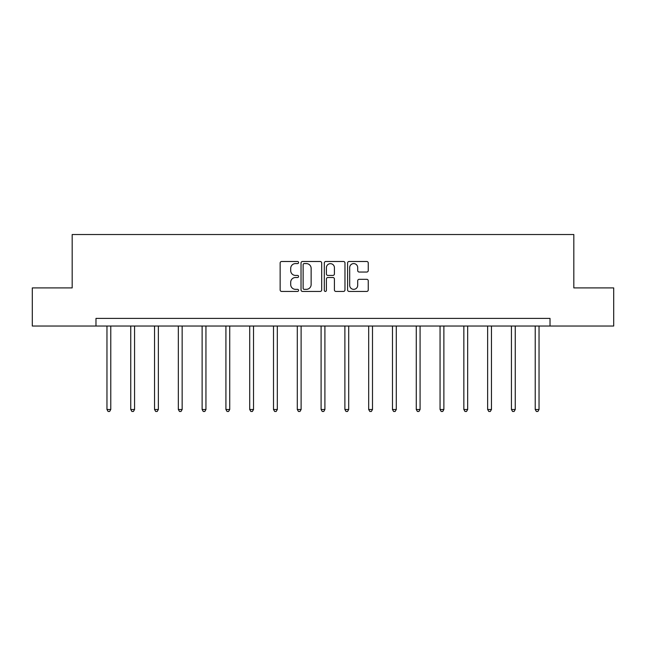 <?xml version="1.0" encoding="UTF-8"?>
<svg xmlns="http://www.w3.org/2000/svg" width="646" height="646" viewBox="0 0 646 646"><rect width="100%" height="100%" fill="white"/><g stroke="black" fill="none" stroke-linecap="round" stroke-linejoin="round"><path stroke-width="0.97" d="M298.597 262.542A1.05 1.05 0 0 0 297.548 261.493L281.64 261.493A1.494 1.494 0 0 0 280.146 262.995L280.146 289.941A1.494 1.494 0 0 0 281.64 291.435L297.548 291.435A1.05 1.05 0 0 0 298.597 290.393A1.05 1.05 0 0 0 297.548 289.343L295.488 289.343A4.788 4.788 0 0 1 290.7 284.547L290.7 282.302A4.788 4.788 0 0 1 295.488 277.514L297.548 277.514A1.05 1.05 0 0 0 298.597 276.464A1.05 1.05 0 0 0 297.548 275.422L295.488 275.422A4.788 4.788 0 0 1 290.7 270.626L290.7 268.381A4.788 4.788 0 0 1 295.488 263.592L297.548 263.592A1.05 1.05 0 0 0 298.597 262.542M366.75 272.047A1.494 1.494 0 0 0 368.252 270.553L368.252 262.995A1.494 1.494 0 0 0 366.75 261.493L349.09 261.493A1.494 1.494 0 0 0 347.588 262.995L347.588 289.941A1.494 1.494 0 0 0 349.09 291.435L366.75 291.435A1.494 1.494 0 0 0 368.252 289.941L368.252 280.808A1.494 1.494 0 0 0 366.75 279.314L359.192 279.314A1.494 1.494 0 0 0 357.698 280.808L357.698 285.338A4.005 4.005 0 0 1 353.693 289.343A4.005 4.005 0 0 1 349.688 285.338L349.688 267.597A4.005 4.005 0 0 1 353.693 263.592A4.005 4.005 0 0 1 357.698 267.597L357.698 270.553A1.494 1.494 0 0 0 359.192 272.047L366.75 272.047M95.979 326.036L32.3 326.036L32.3 287.906L72.182 287.906L72.182 234.522L573.818 234.522L573.818 287.906L613.7 287.906L613.7 326.036L550.021 326.036L550.021 318.405L95.979 318.405L95.979 326.036L550.021 326.036M321.692 262.995A1.494 1.494 0 0 0 320.19 261.493L302.53 261.493A1.494 1.494 0 0 0 301.028 262.995L301.028 289.941A1.494 1.494 0 0 0 302.53 291.435L320.19 291.435A1.494 1.494 0 0 0 321.692 289.941L321.692 262.995M325.81 261.493L343.47 261.493A1.494 1.494 0 0 1 344.972 262.995L344.972 289.941A1.494 1.494 0 0 1 343.47 291.435L335.912 291.435A1.494 1.494 0 0 1 334.418 289.941L334.418 279.015A1.494 1.494 0 0 0 332.916 277.514L327.902 277.514A1.494 1.494 0 0 0 326.408 279.015L326.408 290.393A1.05 1.05 0 0 1 325.358 291.435A1.05 1.05 0 0 1 324.308 290.393L324.308 262.995A1.494 1.494 0 0 1 325.81 261.493M304.177 263.592A1.05 1.05 0 0 0 303.127 264.642L303.127 288.294A1.05 1.05 0 0 0 304.177 289.343L306.341 289.343A4.788 4.788 0 0 0 311.138 284.547L311.138 268.381A4.788 4.788 0 0 0 306.341 263.592L304.177 263.592M334.418 267.67A4.005 4.005 0 0 0 330.413 263.665A4.005 4.005 0 0 0 326.408 267.67L326.408 273.92A1.494 1.494 0 0 0 327.902 275.422L332.916 275.422A1.494 1.494 0 0 0 334.418 273.92L334.418 267.67M106.961 326.036L106.961 409.491L110.773 409.491L110.773 326.036M110.773 409.491L109.626 411.478L108.1 411.478L106.961 409.491M130.75 326.036L130.75 409.491L134.562 409.491L134.562 326.036M134.562 409.491L133.423 411.478L131.897 411.478L130.75 409.491M154.547 326.036L154.547 409.491L158.359 409.491L158.359 326.036M158.359 409.491L157.212 411.478L155.686 411.478L154.547 409.491M178.336 326.036L178.336 409.491L182.148 409.491L182.148 326.036M182.148 409.491L181.009 411.478L179.483 411.478L178.336 409.491M202.125 326.036L202.125 409.491L205.945 409.491L205.945 326.036M205.945 409.491L204.798 411.478L203.272 411.478L202.125 409.491M225.922 326.036L225.922 409.491L229.734 409.491L229.734 326.036M229.734 409.491L228.587 411.478L227.069 411.478L225.922 409.491M249.711 326.036L249.711 409.491L253.531 409.491L253.531 326.036M253.531 409.491L252.384 411.478L250.858 411.478L249.711 409.491M273.508 326.036L273.508 409.491L277.32 409.491L277.32 326.036M277.32 409.491L276.173 411.478L274.655 411.478L273.508 409.491M297.297 326.036L297.297 409.491L301.117 409.491L301.117 326.036M301.117 409.491L299.97 411.478L298.444 411.478L297.297 409.491M321.094 326.036L321.094 409.491L324.906 409.491L324.906 326.036M324.906 409.491L323.759 411.478L322.241 411.478L321.094 409.491M344.883 326.036L344.883 409.491L348.703 409.491L348.703 326.036M348.703 409.491L347.556 411.478L346.03 411.478L344.883 409.491M368.68 326.036L368.68 409.491L372.492 409.491L372.492 326.036M372.492 409.491L371.345 411.478L369.827 411.478L368.68 409.491M392.469 326.036L392.469 409.491L396.289 409.491L396.289 326.036M396.289 409.491L395.142 411.478L393.616 411.478L392.469 409.491M416.266 326.036L416.266 409.491L420.078 409.491L420.078 326.036M420.078 409.491L418.931 411.478L417.413 411.478L416.266 409.491M440.055 326.036L440.055 409.491L443.875 409.491L443.875 326.036M443.875 409.491L442.728 411.478L441.202 411.478L440.055 409.491M463.852 326.036L463.852 409.491L467.664 409.491L467.664 326.036M467.664 409.491L466.517 411.478L464.991 411.478L463.852 409.491M487.641 326.036L487.641 409.491L491.453 409.491L491.453 326.036M491.453 409.491L490.314 411.478L488.788 411.478L487.641 409.491M511.438 326.036L511.438 409.491L515.25 409.491L515.25 326.036M515.25 409.491L514.103 411.478L512.577 411.478L511.438 409.491M535.227 326.036L535.227 409.491L539.039 409.491L539.039 326.036M539.039 409.491L537.9 411.478L536.374 411.478L535.227 409.491"/></g></svg>
